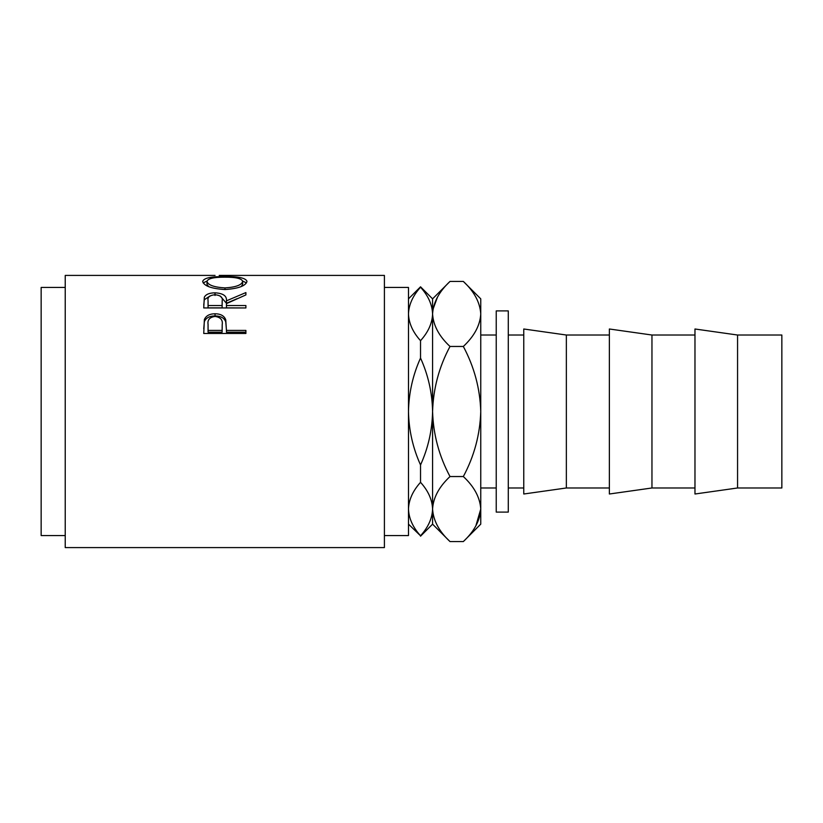 <?xml version="1.0" encoding="UTF-8"?>
<svg xmlns="http://www.w3.org/2000/svg" width="823" height="823" viewBox="0 0 823 823"><rect width="100%" height="100%" fill="white"/><g stroke="black" fill="none" stroke-linecap="round" stroke-linejoin="round"><path stroke-width="1.23" d="M566.358 411.5L566.358 335.023L523.767 328.994L523.767 494.006L566.358 487.977L566.358 411.5M651.96 411.5L651.96 335.023L609.37 328.994L609.37 494.006L651.96 487.977L651.96 411.5M737.562 411.5L737.562 335.023L694.972 328.994L694.972 494.006L737.562 487.977L737.562 411.5M737.562 487.977L781.85 487.977L781.85 335.023L737.562 335.023M508.285 310.899L508.285 512.101L496.238 512.101L496.238 310.899L508.285 310.899M384.403 535.557L408.486 535.557L408.486 287.443L384.403 287.443M203.744 333.48L204.371 319.55C205.997 315.754 209.556 313.83 215.05 313.769C220.698 313.83 224.268 315.847 225.749 319.797L226.438 330.414L245.892 330.414L245.892 333.48L203.744 333.48M203.744 307.946L204.32 297.216C205.832 294.356 209.392 292.895 215.019 292.823C223.177 293.297 226.983 295.971 226.438 300.848L245.892 292.566L245.892 294.912L226.438 303.636L226.438 305.539L245.892 305.539L245.892 307.946L203.744 307.946M202.664 281.445C203.754 278.009 211.141 276.405 224.802 276.631C238.351 276.415 245.748 277.989 246.982 281.353C245.82 285.879 238.495 288.606 225.008 289.552C211.47 288.678 204.022 285.982 202.664 281.445M215.05 275.407L65.233 275.407L65.233 547.593L384.403 547.593L384.403 275.407L219.206 275.417M65.233 535.557L41.15 535.557L41.15 287.443L65.233 287.443M408.486 298.852L420.532 286.805L432.579 298.852L432.579 313.944C432.26 323.192 428.248 332.101 420.532 340.681C412.858 332.194 408.846 323.285 408.486 313.944C408.805 304.695 412.827 295.786 420.532 287.217C428.207 295.694 432.219 304.603 432.579 313.944L432.291 309.962M408.486 411.5C408.846 392.849 412.858 375.031 420.532 358.036C428.227 375.134 432.24 392.952 432.579 411.5C432.219 430.151 428.207 447.969 420.532 464.964C412.837 447.866 408.825 430.048 408.486 411.5M420.532 340.681L420.532 358.036M408.486 509.056C408.805 499.808 412.827 490.899 420.532 482.319C428.207 490.806 432.219 499.715 432.579 509.056C432.26 518.305 428.248 527.214 420.532 535.783C412.858 527.306 408.846 518.397 408.486 509.056L408.774 513.038M420.532 464.964L420.532 482.319M420.532 535.783L408.486 524.148M475.889 525.774L480.755 509.056C480.025 497.504 474.223 486.66 463.328 476.538C474.243 456.189 480.046 434.513 480.755 411.5C480.056 388.549 474.243 366.873 463.328 346.462C474.274 336.206 480.087 325.363 480.755 313.944C480.025 302.391 474.223 291.548 463.328 281.425L480.755 298.852L480.755 509.056C480.087 520.475 474.274 531.319 463.328 541.575L450.006 541.575C439.112 531.452 433.299 520.609 432.579 509.056C433.237 497.637 439.05 486.794 450.006 476.538C439.081 456.127 433.268 434.451 432.579 411.5C433.279 388.487 439.091 366.811 450.006 346.462C439.112 336.34 433.299 325.496 432.579 313.944L432.579 524.148L420.532 536.195M432.579 509.056L432.939 513.542M432.579 313.944C433.237 302.525 439.05 291.681 450.006 281.425L463.328 281.425M437.435 297.226L432.939 309.458M480.755 509.056L480.755 524.148L463.328 541.575M480.755 313.944L480.395 309.458M463.328 346.462L450.006 346.462M463.328 476.538L450.006 476.538M224.802 276.631L224.802 277.186C213.805 277.114 207.869 278.524 206.984 281.394C207.972 285.046 213.97 287.217 224.988 287.916C235.903 287.196 241.787 285.025 242.651 281.394C241.828 278.503 235.872 277.104 224.792 277.186M242.62 281.044L246.468 282.896M203.168 282.927L207.026 281.034M241.304 286.507L242.651 284.274L242.651 281.394M206.984 281.394L206.984 284.274L208.6 286.63M224.988 289.552L224.988 287.916M203.744 305.086L204.32 299.747L209.947 295.982M204.32 297.216L204.32 299.747M215.019 292.823L215.019 295.457M220.245 296.023L226.438 303.296L236.983 298.728M226.438 300.848L226.438 303.296M226.438 305.539L226.438 307.874L245.892 307.946M222.179 303.317L222.179 300.848C222.94 297.36 220.554 295.313 215.009 294.727C209.598 295.303 207.283 297.309 208.065 300.755L208.065 305.539L222.117 305.539L222.179 300.868L222.117 307.874L208.065 307.874L208.065 305.539M222.117 305.539L222.117 307.874M203.744 328.727L204.371 321.587C205.997 317.873 209.556 315.991 215.05 315.929C220.698 315.991 224.268 317.956 225.749 321.834L226.438 329.858M204.371 319.55L204.371 321.587M215.05 313.769L215.05 315.929M225.749 319.797L225.749 321.834M226.438 330.414L226.438 332.204L245.892 332.204L245.892 333.48M208.065 330.414L208.065 324.355C207.334 319.849 209.67 317.205 215.07 316.433C220.564 317.246 222.951 319.972 222.21 324.601L222.117 330.414L208.065 330.414L208.065 332.204L222.117 332.204L222.21 326.484M222.117 330.414L222.117 332.204M523.767 335.023L508.285 335.023M609.37 335.023L566.358 335.023M694.972 335.023L651.96 335.023M496.238 335.023L480.755 335.023M496.238 487.977L480.755 487.977M432.579 524.148L450.006 541.575M432.579 298.852L450.006 281.425M694.972 487.977L651.96 487.977M609.37 487.977L566.358 487.977M523.767 487.977L508.285 487.977"/></g></svg>
